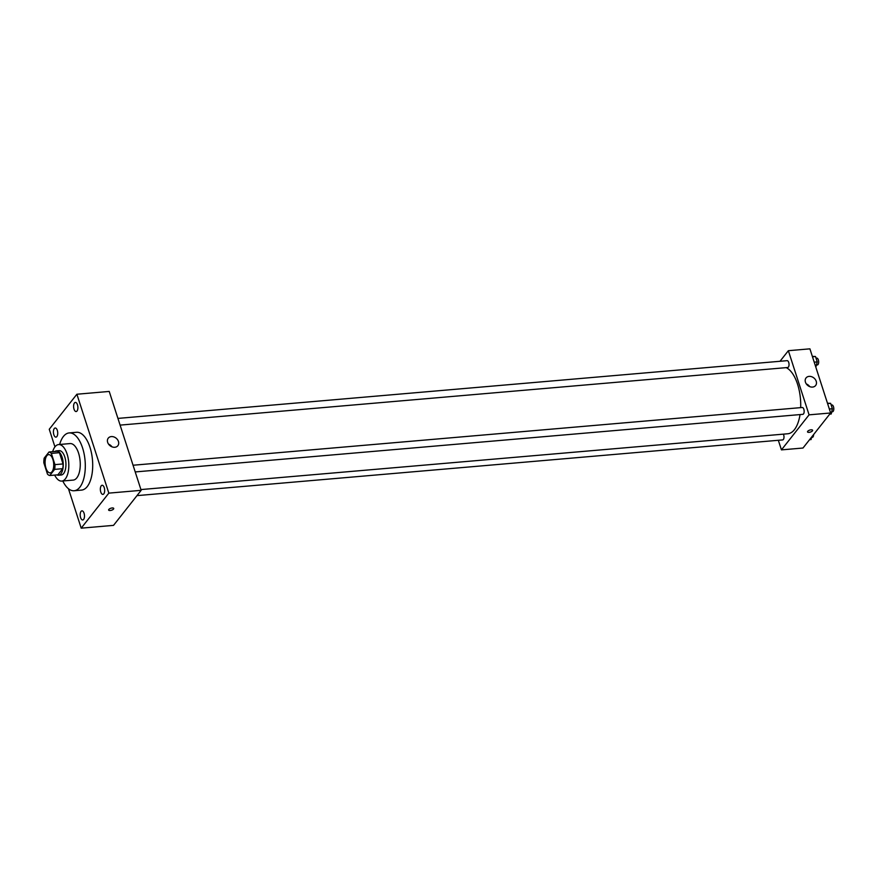 <?xml version="1.0" encoding="UTF-8"?>
<svg xmlns="http://www.w3.org/2000/svg" width="877" height="877" viewBox="0 0 877 877"><rect width="100%" height="100%" fill="white"/><g stroke="black" fill="none" stroke-linecap="round" stroke-linejoin="round"><path stroke-width="1.32" d="M51.995 471.771A9.165 4.264 85.1 0 1 50.197 472.878A9.165 4.264 85.1 0 1 45.166 464.119A9.165 4.264 85.1 0 1 48.619 454.626A9.165 4.264 85.1 0 1 53.365 461.313A9.165 4.264 85.1 0 1 51.995 471.771M54.966 464.635L51.337 453.387A11.829 5.503 85.1 0 0 49.024 451.995L44.179 458.134A11.829 5.503 85.1 0 0 43.85 462.87L47.479 474.128A11.829 5.503 85.1 0 0 49.792 475.509L54.637 469.37A11.829 5.503 85.1 0 0 54.966 464.635L63.045 463.933L59.417 452.685L51.337 453.387M49.792 475.509L57.871 474.819L62.716 468.669L54.637 469.37M49.024 451.995L57.104 451.293A11.829 5.503 85.1 0 1 59.417 452.685M63.045 463.933A11.829 5.503 85.1 0 1 62.716 468.669M56.95 474.895A12.212 5.679 -94.9 0 0 58.54 475.224A12.212 5.679 -94.9 0 0 63.155 462.563A12.212 5.679 -94.9 0 0 56.446 450.888A12.212 5.679 -94.9 0 0 54.933 451.48M56.446 450.888L59.132 450.646A12.212 5.679 85.1 0 1 65.457 459.57A12.212 5.679 85.1 0 1 63.637 473.514A12.212 5.679 85.1 0 1 61.237 474.994L58.54 475.224M54.681 475.093A18.329 8.518 -94.9 0 0 61.763 481.078A18.329 8.518 -94.9 0 0 68.68 462.091A18.329 8.518 -94.9 0 0 58.606 444.562A18.329 8.518 -94.9 0 0 52.664 451.677M61.763 481.078L73.208 480.092A18.329 8.518 -94.9 0 0 80.125 461.105A18.329 8.518 -94.9 0 0 70.061 443.576L58.606 444.562M62.793 480.991A29.018 13.495 -94.9 0 0 74.128 490.747A29.018 13.495 -94.9 0 0 85.08 460.677A29.018 13.495 -94.9 0 0 69.14 432.931A29.018 13.495 -94.9 0 0 59.636 444.475M69.14 432.931L76.551 432.284A29.018 13.495 85.1 0 1 91.559 453.475A29.018 13.495 85.1 0 1 87.251 486.582A29.018 13.495 85.1 0 1 81.539 490.1L74.128 490.747M77.472 404.79A4.582 2.127 85.1 0 1 76.146 411.543A4.582 2.127 85.1 0 1 73.624 407.158A4.582 2.127 85.1 0 1 75.356 402.411A4.582 2.127 85.1 0 1 77.472 404.79M104.242 487.645A4.582 2.127 85.1 0 1 102.905 494.398A4.582 2.127 85.1 0 1 100.384 490.013A4.582 2.127 85.1 0 1 102.116 485.266A4.582 2.127 85.1 0 1 104.242 487.645M84.06 513.22A4.582 2.127 85.1 0 1 82.734 519.973A4.582 2.127 85.1 0 1 80.213 515.599A4.582 2.127 85.1 0 1 81.945 510.852A4.582 2.127 85.1 0 1 84.06 513.22M57.301 430.366A4.582 2.127 85.1 0 1 55.975 437.119A4.582 2.127 85.1 0 1 53.453 432.745A4.582 2.127 85.1 0 1 55.185 427.998A4.582 2.127 85.1 0 1 57.301 430.366M68.461 488.73L81.199 528.162L108.836 493.126L76.891 394.233L49.255 429.27L54.944 446.864M81.199 528.162L113.528 525.367L141.164 490.331L109.219 391.438L76.891 394.233M141.164 490.331L108.836 493.126M118.45 441.471A6.106 4.845 -141.7 0 1 117.858 445.713A6.106 4.845 -141.7 0 1 110.064 445.735A6.106 4.845 -141.7 0 1 108.266 438.149A6.106 4.845 -141.7 0 1 113.769 436.889A6.106 4.845 -141.7 0 1 118.45 441.471M108.551 444.146A6.106 4.845 -141.7 0 1 111.971 446.832M113.725 508.419A2.675 1.052 -17.9 0 1 113.539 509.044A2.675 1.052 -17.9 0 1 110.82 510.425A2.675 1.052 -17.9 0 1 108.638 510.063A2.675 1.052 -17.9 0 1 110.853 508.243A2.675 1.052 -17.9 0 1 113.725 508.43A2.675 1.052 -17.9 0 1 113.539 509.044A2.675 1.052 -17.9 0 1 110.82 510.425A2.675 1.052 -17.9 0 1 108.638 510.063M800.032 414.58A33.6 15.622 85.1 0 1 794.398 429.686A33.6 15.622 85.1 0 1 787.787 433.764L140.912 489.574M786.198 367.638A33.6 15.622 85.1 0 1 800.679 407.63M135.222 471.936L802.839 414.339A3.431 1.601 -94.9 0 0 804.132 410.776A3.431 1.601 -94.9 0 0 802.247 407.498L133.052 465.238M783.38 434.148A3.431 1.601 85.1 0 1 783.347 439.498A3.431 1.601 85.1 0 1 782.668 439.914L136.987 495.626M117.935 418.406L787.129 360.666A3.431 1.601 85.1 0 1 788.905 363.177A3.431 1.601 85.1 0 1 788.39 367.09A3.431 1.601 85.1 0 1 787.71 367.507L120.094 425.115M778.337 440.287L781.44 449.879L809.076 414.843L788.357 350.701L780.004 361.28M788.357 350.701L809.909 348.838L830.629 412.979L802.992 448.026L781.44 449.879M830.629 412.979L809.076 414.843M812.562 387.075A6.106 4.845 -141.7 0 1 806.369 383.994A6.106 4.845 -141.7 0 1 806.04 377.943A6.106 4.845 -141.7 0 1 813.834 377.921A6.106 4.845 -141.7 0 1 815.632 385.507A6.106 4.845 -141.7 0 1 812.562 387.075M812.617 430.267A2.675 1.052 -17.9 0 1 812.431 430.881A2.675 1.052 -17.9 0 1 809.723 432.262A2.675 1.052 -17.9 0 1 807.531 431.912A2.675 1.052 -17.9 0 1 809.745 430.092A2.675 1.052 -17.9 0 1 812.617 430.267A2.675 1.052 -17.9 0 1 812.431 430.881A2.675 1.052 -17.9 0 1 809.712 432.262A2.675 1.052 -17.9 0 1 807.531 431.901M806.325 383.94A6.106 4.845 -141.7 0 1 809.734 386.625M829.73 414.119L831.232 413.988L832.372 408.737L830.629 403.332L827.471 403.212M832.372 408.737L829.335 409M830.629 403.332L827.592 403.595M831.166 404.999L831.889 404.933A3.431 1.601 85.1 0 1 833.665 407.443A3.431 1.601 85.1 0 1 833.15 411.357A3.431 1.601 85.1 0 1 832.47 411.773L831.692 411.85M815.829 367.189L817.243 361.905L815.5 356.511L812.343 356.391M817.243 361.905L814.218 362.168M815.5 356.511L812.464 356.775M816.038 358.178L816.761 358.112A3.431 1.601 85.1 0 1 818.537 360.622A3.431 1.601 85.1 0 1 818.022 364.536A3.431 1.601 85.1 0 1 817.353 364.953L816.575 365.018M809.559 439.695L811.061 439.574L811.587 437.119M813.626 434.543A3.431 1.601 85.1 0 1 812.979 436.943A3.431 1.601 85.1 0 1 812.299 437.36L811.521 437.426"/></g></svg>
